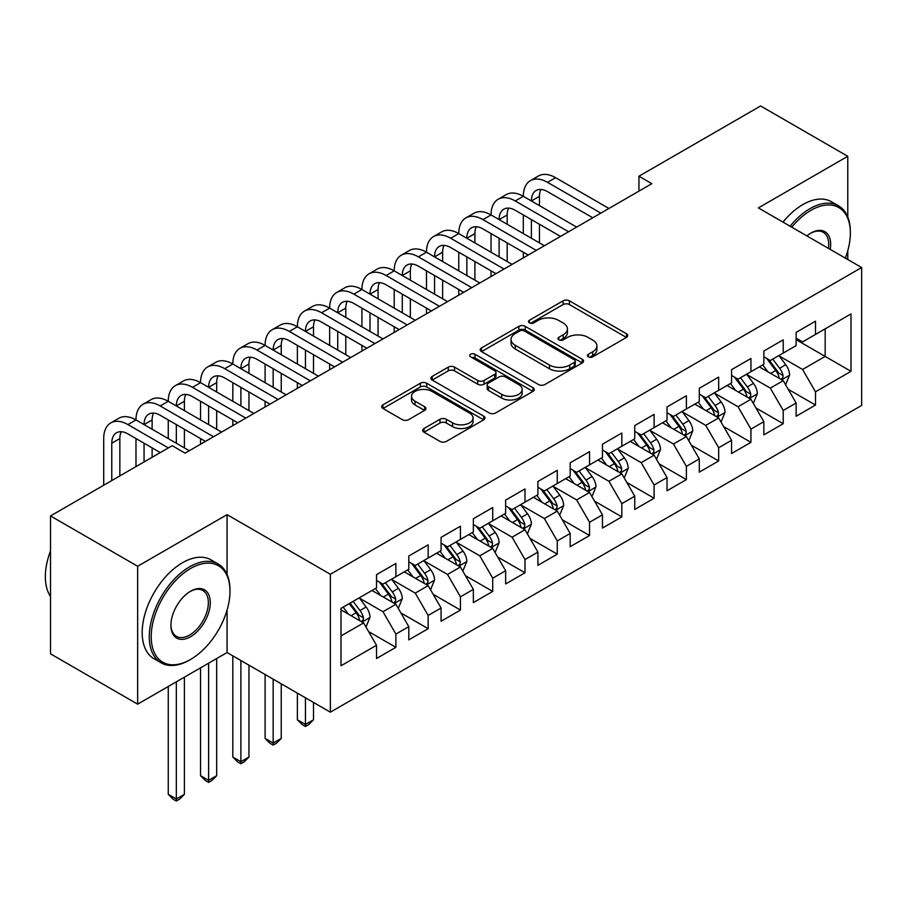 <?xml version="1.0" encoding="UTF-8"?>
<svg xmlns="http://www.w3.org/2000/svg" width="907" height="907" viewBox="0 0 907 907"><rect width="100%" height="100%" fill="white"/><g stroke="black" fill="none" stroke-linecap="round" stroke-linejoin="round"><path stroke-width="1.36" d="M588.348 356.848A3.14 1.814 0 0 0 592.781 356.848L626.454 337.415A4.478 2.585 0 0 0 627.757 335.59A4.478 2.585 0 0 0 626.454 333.765L569.415 300.829A4.478 2.585 0 0 0 563.088 300.829L529.416 320.273A3.14 1.814 0 0 0 528.498 321.554A3.14 1.814 0 0 0 529.416 322.835A3.14 1.814 0 0 0 533.86 322.835L538.214 320.318A14.342 8.276 0 0 1 558.485 320.318L563.236 323.062A14.342 8.276 0 0 1 567.442 328.912A14.342 8.276 0 0 1 563.236 334.762L558.882 337.279A3.14 1.814 0 0 0 557.964 338.56A3.14 1.814 0 0 0 558.882 339.842A3.14 1.814 0 0 0 563.315 339.842L567.68 337.325A14.342 8.276 0 0 1 587.951 337.325L592.702 340.068A14.342 8.276 0 0 1 596.908 345.918A14.342 8.276 0 0 1 592.702 351.78L588.348 354.297A3.14 1.814 0 0 0 587.43 355.578A3.14 1.814 0 0 0 588.348 356.848L588.348 354.297M424 428.512A4.478 2.585 0 0 0 422.685 430.337A4.478 2.585 0 0 0 424 432.174L439.997 441.403A4.478 2.585 0 0 0 446.335 441.403L483.714 419.828A4.478 2.585 0 0 0 485.03 417.991A4.478 2.585 0 0 0 483.714 416.166L426.687 383.242A4.478 2.585 0 0 0 420.349 383.242L382.969 404.828A4.478 2.585 0 0 0 381.654 406.653A4.478 2.585 0 0 0 382.969 408.479L402.289 419.635A4.478 2.585 0 0 0 408.626 419.635L424.635 410.406A4.478 2.585 0 0 0 425.939 408.569A4.478 2.585 0 0 0 424.635 406.744L415.043 401.211A11.984 6.916 0 0 1 411.54 396.314A11.984 6.916 0 0 1 418.932 389.919A11.984 6.916 0 0 1 431.993 391.427L469.543 413.104A11.984 6.916 0 0 1 473.046 417.991A11.984 6.916 0 0 1 465.654 424.385A11.984 6.916 0 0 1 452.593 422.889L446.335 419.272A4.478 2.585 0 0 0 439.997 419.272L424 428.512L424 432.174M227.067 574.437L227.067 514.643L137.66 566.263L50.52 515.947L172.205 445.688L185.107 453.149L651.85 183.679L638.936 176.219L638.936 191.128M227.067 514.643L330.363 574.267L861.65 267.531L861.65 405.44L330.363 712.176L330.363 574.267M847.773 217.034L847.773 156.287L758.365 207.907L861.65 267.531M847.773 156.287L760.622 105.972L638.936 176.219M538.531 384.523A4.478 2.585 0 0 0 544.869 384.523L582.249 362.936A4.478 2.585 0 0 0 583.564 361.111A4.478 2.585 0 0 0 582.249 359.274L525.221 326.35A4.478 2.585 0 0 0 518.883 326.35L481.504 347.937A4.478 2.585 0 0 0 480.188 349.762A4.478 2.585 0 0 0 481.504 351.599L538.531 384.523M471.821 357.528A3.14 1.814 0 0 1 475.007 357.97L475.007 354.252L532.987 387.72A4.478 2.585 0 0 1 534.291 389.545A4.478 2.585 0 0 1 532.987 391.382L495.596 412.968A4.478 2.585 0 0 1 489.258 412.968L432.231 380.033L432.231 376.382A4.478 2.585 0 0 0 430.916 378.208A4.478 2.585 0 0 0 432.231 380.033M432.231 376.382L448.228 367.142A4.478 2.585 0 0 1 454.566 367.142L477.694 380.498A4.478 2.585 0 0 0 484.032 380.498L494.644 374.364A4.478 2.585 0 0 0 495.959 372.539A4.478 2.585 0 0 0 494.644 370.714L470.574 356.802A3.14 1.814 0 0 1 469.656 355.521A3.14 1.814 0 0 1 471.583 353.855A3.14 1.814 0 0 1 475.007 354.252M796.131 339.66L825.177 356.428L825.177 328.844L850.993 313.935L815.495 334.434L815.495 321.203L796.131 332.381L796.131 345.624L783.217 353.072L783.217 339.842L763.853 351.02L763.853 364.251L750.939 371.711L750.939 358.48L731.575 369.659L731.575 382.89L718.661 390.339L718.661 377.108L699.297 388.298L699.297 401.529L686.384 408.978L686.384 395.747L667.019 406.926L667.019 420.156L654.106 427.616L654.106 414.386L634.741 425.564L634.741 438.795L621.828 446.244L621.828 433.013L602.463 444.203L602.463 457.434L589.55 464.883L589.55 451.652L570.186 462.831L570.186 476.062L557.272 483.522L557.272 470.291L537.908 481.47L537.908 494.7L524.994 502.149L524.994 488.918L505.63 500.108L505.63 513.339L492.716 520.788L492.716 507.557L473.352 518.736L473.352 531.967L460.439 539.427L460.439 526.196L441.074 537.375L441.074 550.606L428.161 558.066L428.161 544.824L408.796 556.014L408.796 569.245L395.883 576.693L395.883 563.462L376.518 574.641L376.518 587.872L341.009 608.37L341.009 665.772L376.518 645.274L363.605 622.916L341.009 609.867M850.993 313.935L850.993 371.337L815.495 391.835L802.582 369.466L779.181 355.963M788.217 389.318L815.495 405.066L815.495 391.835M815.495 405.066L796.131 416.245L796.131 403.014L783.217 410.474L770.304 388.105L746.903 374.591M755.939 407.957L783.217 423.705L783.217 410.474M783.217 423.705L763.853 434.884L763.853 421.653L750.939 429.102L738.026 406.744L714.625 393.23M723.661 426.585L750.939 442.333L750.939 429.102M750.939 442.333L731.575 453.523L731.575 440.292L718.661 447.741L705.748 425.383L682.347 411.869M691.383 445.224L718.661 460.971L718.661 447.741M718.661 460.971L699.297 472.15L699.297 458.919L686.384 466.379L673.47 444.011L650.07 430.508M659.106 463.862L686.384 479.61L686.384 466.379M686.384 479.61L667.019 490.789L667.019 477.558L654.106 485.007L641.192 462.649L617.792 449.135M626.828 482.49L654.106 498.238L654.106 485.007M654.106 498.238L634.741 509.428L634.741 496.197L621.828 503.646L608.914 481.288L585.514 467.774M594.55 501.129L621.828 516.877L621.828 503.646M621.828 516.877L602.463 528.055L602.463 514.825L589.55 522.285L576.637 499.916L553.236 486.413M562.272 519.768L589.55 535.515L589.55 522.285M589.55 535.515L570.186 546.694L570.186 533.463L557.272 540.912L544.359 518.555L520.958 505.04M529.994 538.407L557.272 554.143L557.272 540.912M557.272 554.143L537.908 565.333L537.908 552.102L524.994 559.551L512.081 537.193L488.68 523.679M497.716 557.034L524.994 572.782L524.994 559.551M524.994 572.782L505.63 583.961L505.63 570.73L492.716 578.19L479.803 555.821L456.402 542.318M465.438 575.673L492.716 591.421L492.716 578.19M492.716 591.421L473.352 602.599L473.352 589.369L460.439 596.817L447.525 574.46L424.125 560.945M433.161 594.312L460.439 610.06L460.439 596.817M460.439 610.06L441.074 621.238L441.074 608.007L428.161 615.456L415.247 593.099L391.847 579.584M400.883 612.939L428.161 628.687L428.161 615.456M428.161 628.687L408.796 639.866L408.796 626.635L395.883 634.095L382.969 611.726L359.569 598.223M368.605 631.578L395.883 647.326L395.883 634.095M395.883 647.326L376.518 658.505L376.518 645.274M376.518 580.423L382.969 584.153L395.883 576.693M341.009 635.954L363.605 622.916M408.796 561.784L415.247 565.514L428.161 558.066M382.969 611.726L395.883 604.277L371.995 590.491M408.796 626.635L395.883 604.277M441.074 543.157L447.525 546.876L460.439 539.427M415.247 593.099L428.161 585.639L404.273 571.852M441.074 608.007L428.161 585.639M473.352 524.518L479.803 528.248L492.716 520.788M447.525 574.46L460.439 567.011L436.55 553.213M473.352 589.369L460.439 567.011M505.63 505.879L512.081 509.609L524.994 502.149M479.803 555.821L492.716 548.372L468.828 534.586M505.63 570.73L492.716 548.372M537.908 487.252L544.359 490.97L557.272 483.522M512.081 537.193L524.994 529.733L501.106 515.947M537.908 552.102L524.994 529.733M570.186 468.613L576.637 472.343L589.55 464.883M544.359 518.555L557.272 511.095L533.384 497.308M570.186 533.463L557.272 511.095M602.463 449.974L608.914 453.704L621.828 446.244M576.637 499.916L589.55 492.467L565.662 478.669M602.463 514.825L589.55 492.467M634.741 431.335L641.192 435.065L654.106 427.616M608.914 481.288L621.828 473.828L597.94 460.042M634.741 496.197L621.828 473.828M667.019 412.708L673.47 416.438L686.384 408.978M641.192 462.649L654.106 455.189L630.218 441.403M667.019 477.558L654.106 455.189M699.297 394.069L705.748 397.799L718.661 390.339M673.47 444.011L686.384 436.562L662.495 422.764M699.297 458.919L686.384 436.562M731.575 375.43L738.026 379.16L750.939 371.711M705.748 425.383L718.661 417.923L694.773 404.137M731.575 440.292L718.661 417.923M763.853 356.802L770.304 360.521L783.217 353.072M738.026 406.744L750.939 399.284L727.051 385.498M763.853 421.653L750.939 399.284M796.131 338.164L802.582 341.894L815.495 334.434M770.304 388.105L783.217 380.657L759.329 366.859M796.131 403.014L783.217 380.657M50.52 515.947L50.52 653.845L137.66 704.161L227.067 652.541L330.363 712.176M137.66 566.263L137.66 704.161M847.773 259.527L847.773 250.751M802.582 369.466L825.177 356.428L850.993 371.337M227.067 652.541L227.067 610.048M589.607 357.29L592.702 355.499A14.342 8.276 0 0 0 596.908 349.649L596.908 345.918M567.442 328.912L567.442 332.642A14.342 8.276 0 0 1 563.236 338.492L560.141 340.284M626.386 337.449L569.415 304.559A4.478 2.585 0 0 0 563.088 304.559L530.674 323.277M582.192 362.97L525.221 330.08A4.478 2.585 0 0 0 518.883 330.08L481.56 351.633M574.335 362.381A3.14 1.814 0 0 0 575.253 361.111A3.14 1.814 0 0 0 574.335 359.83L524.269 330.919A3.14 1.814 0 0 0 519.836 330.919L515.244 333.572A14.342 8.276 0 0 0 511.038 339.433A14.342 8.276 0 0 0 515.244 345.284L549.461 365.033A14.342 8.276 0 0 0 569.732 365.033L574.335 362.381L574.335 366.111A3.14 1.814 0 0 0 575.253 364.829L575.253 361.111M511.038 339.433L511.038 343.152A14.342 8.276 0 0 0 515.244 349.014L515.244 345.284M574.335 366.111L569.732 368.764A14.342 8.276 0 0 1 549.461 368.764L515.244 349.014M432.288 380.067L448.228 370.872L448.228 367.142M495.959 372.539L495.959 376.269A4.478 2.585 0 0 1 494.644 378.094L484.032 384.217A4.478 2.585 0 0 1 477.694 384.217L454.566 370.872A4.478 2.585 0 0 0 448.228 370.872M475.007 357.97L532.919 391.416M501.696 394.352A11.984 6.916 0 0 0 514.757 395.849A11.984 6.916 0 0 0 522.16 389.454A11.984 6.916 0 0 0 518.645 384.568L505.426 376.927A4.478 2.585 0 0 0 499.088 376.927L488.465 383.06A4.478 2.585 0 0 0 487.161 384.885A4.478 2.585 0 0 0 488.465 386.711L501.696 394.352L501.696 398.082A11.984 6.916 0 0 0 514.757 399.579A11.984 6.916 0 0 0 522.16 393.185L522.16 389.454M487.161 384.885L487.161 388.615A4.478 2.585 0 0 0 488.465 390.441L488.465 386.711M501.696 398.082L488.465 390.441M473.046 417.991L473.046 421.721A11.984 6.916 0 0 1 465.654 428.115A11.984 6.916 0 0 1 452.593 426.619L446.335 423.002A4.478 2.585 0 0 0 439.997 423.002L424.057 432.208M411.54 396.314L411.54 400.044A11.984 6.916 0 0 0 415.043 404.941L415.043 401.211M424.567 410.44L415.043 404.941M483.658 419.862L426.687 386.96A4.478 2.585 0 0 0 420.349 386.96L383.026 408.513M785.609 384.795L789.6 375.022A12.097 6.984 -120 0 0 785.745 364.727L778.886 355.567M767.957 371.847L762.753 364.886M760.315 367.426L759.715 366.643M780.938 379.341L782.809 377.652L783.07 375.543A12.097 6.984 -120 0 0 779.612 368.265L772.753 359.115M768.841 359.682L777.31 370.986A6.168 3.56 60 0 1 778.433 372.856L783.07 375.543M766.71 358.458L775.734 370.498A12.097 6.984 60 0 1 779.204 377.777L779.442 378.48M103.704 485.234L103.704 438.569A34.239 19.761 60 0 1 110.801 422.9L118.862 418.24A34.239 19.761 60 0 1 135.982 419.941A34.239 19.761 60 0 1 143.079 404.261L151.14 399.602A34.239 19.761 60 0 1 168.26 401.302A34.239 19.761 60 0 1 175.357 385.634L183.418 380.974A34.239 19.761 60 0 1 200.538 382.663A34.239 19.761 60 0 1 207.635 366.995L215.696 362.335A34.239 19.761 60 0 1 232.816 364.024A34.239 19.761 60 0 1 239.913 348.356L247.974 343.696A34.239 19.761 60 0 1 265.093 345.397A34.239 19.761 60 0 1 272.191 329.717L280.252 325.069A34.239 19.761 60 0 1 297.371 326.758A34.239 19.761 60 0 1 304.469 311.09L312.53 306.43A34.239 19.761 60 0 1 329.649 308.119A34.239 19.761 60 0 1 336.746 292.451L344.807 287.791A34.239 19.761 60 0 1 361.927 289.492A34.239 19.761 60 0 1 369.024 273.812L377.085 269.152A34.239 19.761 60 0 1 394.205 270.853A34.239 19.761 60 0 1 401.302 255.184L409.363 250.525A34.239 19.761 60 0 1 426.483 252.214A34.239 19.761 60 0 1 433.569 236.546L441.641 231.886A34.239 19.761 60 0 1 458.761 233.587A34.239 19.761 60 0 1 465.847 217.907L473.919 213.247A34.239 19.761 60 0 1 491.038 214.948A34.239 19.761 60 0 1 498.124 199.279L506.197 194.62A34.239 19.761 60 0 1 523.316 196.309A34.239 19.761 60 0 1 530.402 180.64L538.475 175.981A34.239 19.761 60 0 1 555.594 177.681L608.914 208.463M530.402 180.64A34.239 19.761 60 0 1 547.522 182.341L600.842 213.122M592.781 217.782L547.522 191.649A22.822 13.174 -120 0 0 536.116 190.527A22.822 13.174 -120 0 0 531.389 200.969L539.45 196.309L539.45 205.628M540.889 189.472A22.822 13.174 -120 0 0 539.45 196.309M531.389 219.607L531.389 238.246M539.45 224.267L539.45 242.895M523.316 257.883L523.316 252.214M523.316 233.587L523.316 214.948M753.332 403.422L757.322 393.661A12.097 6.984 -120 0 0 753.468 383.355L746.608 374.206M735.679 390.486L730.475 383.525M728.038 386.065L727.437 385.271M748.66 397.969L750.531 396.291L750.792 394.171A12.097 6.984 -120 0 0 747.334 386.904L740.475 377.743M736.563 378.321L745.032 389.625A6.168 3.56 60 0 1 746.155 391.495L750.792 394.171M734.432 377.085L743.457 389.137A12.097 6.984 60 0 1 746.926 396.416L747.164 397.107M721.054 422.061L725.044 412.3A12.097 6.984 -120 0 0 721.19 401.994L714.331 392.844M703.401 409.114L698.197 402.164M695.76 404.703L695.159 403.91M716.383 416.608L718.253 414.918L718.514 412.81A12.097 6.984 -120 0 0 715.056 405.531L708.197 396.382M704.286 396.949L712.755 408.252A6.168 3.56 60 0 1 713.877 410.134L718.514 412.81M702.154 395.724L711.179 407.776A12.097 6.984 60 0 1 714.648 415.043L714.886 415.746M498.124 199.279A34.239 19.761 60 0 1 515.244 200.969L523.316 196.309L576.637 227.101M515.244 200.969L568.564 231.761M560.503 236.41L515.244 210.288A22.822 13.174 -120 0 0 503.839 209.154A22.822 13.174 -120 0 0 499.111 219.607L507.183 214.948L507.183 224.267M508.612 208.1A22.822 13.174 -120 0 0 507.183 214.948M499.111 238.246L499.111 256.874M507.183 242.906L507.183 261.533M491.038 276.522L491.038 270.853M491.038 252.214L491.038 233.587M465.847 217.907A34.239 19.761 60 0 1 482.966 219.607L491.038 214.948L544.359 245.729M482.966 219.607L536.286 250.389M528.225 255.048L482.966 228.927A22.822 13.174 -120 0 0 471.561 227.793A22.822 13.174 -120 0 0 466.833 238.246L474.905 233.587L474.905 242.895M476.334 226.739A22.822 13.174 -120 0 0 474.905 233.587M466.833 256.874L466.833 275.513M474.905 261.533L474.905 280.172M458.761 295.149L458.761 289.492M458.761 270.853L458.761 252.214M845.347 258.121A55.69 32.153 120 0 0 850.358 233.065A55.69 32.153 120 0 0 810.971 210.322A55.69 32.153 120 0 0 791.766 227.192M790.088 226.217A57.062 32.947 -60 0 1 810.008 208.644A57.062 32.947 -60 0 1 838.533 205.821A57.062 32.947 -60 0 1 850.358 231.943L850.358 233.065M806.89 235.922A27.845 16.077 -60 0 1 810.971 233.065L810.971 233.065A27.845 16.077 -60 0 1 830.234 249.402M828.442 248.359A26.473 15.283 120 0 0 823.239 232.305A26.473 15.283 120 0 0 810.484 233.348M782.99 222.124A57.062 32.947 -60 0 1 802.91 204.551A57.062 32.947 -60 0 1 831.436 201.728L838.533 205.821M190.595 568.496A55.69 32.153 120 0 0 151.22 636.703A55.69 32.153 120 0 0 190.595 659.434L189.631 660.001A57.062 32.947 -60 0 1 161.106 662.824A57.062 32.947 -60 0 1 152.353 617.1A57.062 32.947 -60 0 1 189.631 566.818A57.062 32.947 -60 0 1 218.156 563.995A57.062 32.947 -60 0 1 229.981 590.117L229.981 591.228A55.69 32.153 120 0 0 190.595 568.496M190.595 591.228L190.595 591.228A27.845 16.077 -60 0 1 210.288 602.599A27.845 16.077 -60 0 1 190.595 636.703A27.845 16.077 -60 0 1 170.913 625.331A27.845 16.077 -60 0 1 190.595 591.228L190.595 591.228M170.913 624.764A26.473 15.283 120 0 0 176.389 636.34A26.473 15.283 120 0 0 189.631 635.025A26.473 15.283 120 0 0 206.932 611.692A26.473 15.283 120 0 0 202.873 590.48A26.473 15.283 120 0 0 190.107 591.523M50.52 596.523A57.062 32.947 -60 0 1 50.52 550.912M161.106 662.824L153.997 658.72A57.062 32.947 -60 0 1 145.256 612.996A57.062 32.947 -60 0 1 182.534 562.714A57.062 32.947 -60 0 1 211.059 559.891L218.156 563.995M189.631 660.001L190.595 659.434A55.69 32.153 120 0 0 229.981 591.228M688.776 440.7L692.767 430.927A12.097 6.984 -120 0 0 688.912 420.633L682.053 411.472M671.123 427.753L665.919 420.791M663.482 423.331L662.881 422.549M684.105 435.247L685.975 433.557L686.248 431.449A12.097 6.984 -120 0 0 682.778 424.17L675.919 415.021M672.008 415.587L680.477 426.891A6.168 3.56 60 0 1 681.599 428.762L686.248 431.449M669.876 414.363L678.901 426.403A12.097 6.984 60 0 1 682.37 433.682L682.608 434.385M656.498 459.327L660.5 449.566A12.097 6.984 -120 0 0 656.634 439.26L649.775 430.111M638.845 446.391L633.642 439.43M631.204 441.97L630.603 441.176M651.827 453.874L653.698 452.196L653.97 450.076A12.097 6.984 -120 0 0 650.5 442.809L643.641 433.648M639.73 434.226L648.199 445.53A6.168 3.56 60 0 1 649.321 447.4L653.97 450.076M637.598 432.99L646.623 445.042A12.097 6.984 60 0 1 650.092 452.321L650.33 453.012M433.569 236.546A34.239 19.761 60 0 1 450.688 238.246L458.761 233.587L512.081 264.368M450.688 238.246L504.009 269.028M495.948 273.687L450.688 247.554A22.822 13.174 -120 0 0 439.283 246.432A22.822 13.174 -120 0 0 434.555 256.874L442.627 252.214L442.627 261.533M444.056 245.378A22.822 13.174 -120 0 0 442.627 252.214M434.555 275.513L434.555 294.151M442.627 280.172L442.627 298.811M426.483 313.788L426.483 308.119M426.483 289.492L426.483 270.853M401.302 255.184A34.239 19.761 60 0 1 418.41 256.874L426.483 252.214L479.803 283.007M418.41 256.874L471.742 287.666M463.67 292.326L418.41 266.193A22.822 13.174 -120 0 0 407.005 265.059A22.822 13.174 -120 0 0 402.277 275.513L410.349 270.853L410.349 280.172M411.778 264.016A22.822 13.174 -120 0 0 410.349 270.853M402.277 294.151L402.277 312.779M410.349 298.811L410.349 317.439M394.205 332.427L394.205 326.758M394.205 308.119L394.205 289.492M624.22 477.966L628.222 468.205A12.097 6.984 -120 0 0 624.356 457.899L617.497 448.75M606.579 465.019L601.364 458.069M598.926 460.609L598.325 459.815M619.549 472.513L621.42 470.824L621.692 468.715A12.097 6.984 -120 0 0 618.223 461.436L611.363 452.287M607.452 452.854L615.921 464.169A6.168 3.56 60 0 1 617.043 466.039L621.692 468.715M605.32 451.629L614.356 463.681A12.097 6.984 60 0 1 617.814 470.948L618.052 471.651M369.024 273.812A34.239 19.761 60 0 1 386.133 275.513L394.205 270.853L447.525 301.634M386.133 275.513L439.464 306.294M431.392 310.954L386.133 284.832A22.822 13.174 -120 0 0 374.727 283.698A22.822 13.174 -120 0 0 369.999 294.151L378.072 289.492L378.072 298.811M379.5 282.644A22.822 13.174 -120 0 0 378.072 289.492M369.999 312.779L369.999 331.418M378.072 317.439L378.072 336.078M361.927 351.054L361.927 345.397M361.927 326.758L361.927 308.119M591.942 496.605L595.944 486.832A12.097 6.984 -120 0 0 592.078 476.538L585.219 467.377M574.301 483.658L569.086 476.697M566.648 479.236L566.059 478.454M587.271 491.152L589.142 489.463L589.414 487.354A12.097 6.984 -120 0 0 585.945 480.075L579.085 470.926M575.174 471.493L583.643 482.796A6.168 3.56 60 0 1 584.766 484.667L589.414 487.354M573.054 470.268L582.079 482.309A12.097 6.984 60 0 1 585.537 489.587L585.786 490.29M336.746 292.451A34.239 19.761 60 0 1 353.855 294.151L361.927 289.492L415.247 320.273M353.855 294.151L407.186 324.933M399.114 329.592L353.855 303.46A22.822 13.174 -120 0 0 342.449 302.337A22.822 13.174 -120 0 0 337.721 312.779L345.794 308.119L345.794 317.439M347.222 301.283A22.822 13.174 -120 0 0 345.794 308.119M337.721 331.418L337.721 350.057M345.794 336.078L345.794 354.716M329.649 369.693L329.649 364.024M329.649 345.397L329.649 326.758M559.664 515.233L563.666 505.471A12.097 6.984 -120 0 0 559.8 495.177L552.941 486.016M542.023 502.297L536.808 495.335M534.37 497.875L533.781 497.081M554.993 509.779L556.864 508.101L557.136 505.993A12.097 6.984 -120 0 0 553.667 498.714L546.808 489.553M542.896 490.131L551.365 501.435A6.168 3.56 60 0 1 552.488 503.306L557.136 505.993M540.776 488.896L549.801 500.947A12.097 6.984 60 0 1 553.259 508.226L553.508 508.929M304.469 311.09A34.239 19.761 60 0 1 321.577 312.779L329.649 308.119L382.969 338.912M321.577 312.779L374.908 343.572M366.836 348.231L321.577 322.098A22.822 13.174 -120 0 0 310.171 320.965A22.822 13.174 -120 0 0 305.444 331.418L313.516 326.758L313.516 336.078M314.944 319.922A22.822 13.174 -120 0 0 313.516 326.758M305.444 350.057L305.444 368.684M313.516 354.716L313.516 373.344M297.371 388.332L297.371 382.663M297.371 364.024L297.371 345.397M527.386 533.872L531.389 524.11A12.097 6.984 -120 0 0 527.523 513.804L520.663 504.655M509.745 520.924L504.53 513.974M502.093 516.514L501.503 515.72M522.715 528.418L524.586 526.729L524.858 524.62A12.097 6.984 -120 0 0 521.389 517.341L514.53 508.192M510.618 508.759L519.087 520.074A6.168 3.56 60 0 1 520.21 521.944L524.858 524.62M508.498 507.535L517.523 519.586A12.097 6.984 60 0 1 520.981 526.854L521.23 527.557M272.191 329.717A34.239 19.761 60 0 1 289.299 331.418L297.371 326.758L350.692 357.539M289.299 331.418L342.631 362.199M334.558 366.859L289.299 340.737A22.822 13.174 -120 0 0 277.893 339.603A22.822 13.174 -120 0 0 273.166 350.057L281.238 345.397L281.238 354.716M282.667 338.549A22.822 13.174 -120 0 0 281.238 345.397M273.166 368.684L273.166 387.323M281.238 373.344L281.238 391.983M265.093 406.96L265.093 401.302M265.093 382.663L265.093 364.024M495.109 552.51L499.111 542.737A12.097 6.984 -120 0 0 495.245 532.443L488.385 523.294M477.467 539.563L472.252 532.602M469.815 535.153L469.225 534.359M490.438 547.057L492.308 545.368L492.58 543.259A12.097 6.984 -120 0 0 489.111 535.98L482.252 526.831M478.34 527.398L486.81 538.701A6.168 3.56 60 0 1 487.932 540.572L492.58 543.259M476.22 526.173L485.245 538.214A12.097 6.984 60 0 1 488.703 545.492L488.952 546.195M305.444 697.789L305.444 724.444L313.516 719.784L313.516 702.449M313.516 719.784L308.675 724.625L305.444 726.496L302.212 724.625L297.371 719.784L297.371 693.129M297.371 719.784L305.444 724.444L305.444 726.496M239.913 348.356A34.239 19.761 60 0 1 257.021 350.057L265.093 345.397L318.414 376.178M257.021 350.057L310.353 380.838M302.28 385.498L257.021 359.376A22.822 13.174 -120 0 0 245.616 358.242A22.822 13.174 -120 0 0 240.888 368.684L248.96 364.024L248.96 373.344M250.389 357.188A22.822 13.174 -120 0 0 248.96 364.024M240.888 387.323L240.888 405.962M248.96 391.983L248.96 410.622M232.816 425.598L232.816 419.941M232.816 401.302L232.816 382.663M462.831 571.138L466.833 561.376A12.097 6.984 -120 0 0 462.967 551.082L456.108 541.921M445.19 558.202L439.974 551.241M437.537 553.78L436.947 552.987M458.16 565.685L460.03 564.007L460.303 561.898A12.097 6.984 -120 0 0 456.833 554.619L449.974 545.47M446.063 546.037L454.532 557.34A6.168 3.56 60 0 1 455.654 559.211L460.303 561.898M443.942 544.801L452.967 556.853A12.097 6.984 60 0 1 456.425 564.131L456.675 564.834M273.166 679.15L273.166 743.071L281.238 738.423L281.238 683.81M281.238 738.423L276.397 743.264L273.166 745.123L269.935 743.264L265.093 738.423L265.093 674.491M265.093 738.423L273.166 743.071L273.166 745.123M207.635 366.995A34.239 19.761 60 0 1 224.743 368.684L232.816 364.024L286.136 394.817M224.743 368.684L278.075 399.477M270.003 404.137L224.743 378.004A22.822 13.174 -120 0 0 213.338 376.881A22.822 13.174 -120 0 0 208.61 387.323L216.682 382.663L216.682 391.983M218.111 375.827A22.822 13.174 -120 0 0 216.682 382.663M208.61 405.962L208.61 424.589M216.682 410.622L216.682 429.249M200.538 444.237L200.538 438.569M200.538 419.941L200.538 401.302M430.553 589.777L434.555 580.015A12.097 6.984 -120 0 0 430.689 569.709L423.83 560.56M412.912 576.829L407.697 569.879M405.259 572.419L404.669 571.625M425.882 584.323L427.753 582.634L428.025 580.525A12.097 6.984 -120 0 0 424.555 573.258L417.708 564.097M413.785 564.676L422.254 575.979A6.168 3.56 60 0 1 423.376 577.85L428.025 580.525M411.665 563.44L420.689 575.492A12.097 6.984 60 0 1 424.147 582.77L424.397 583.462M240.888 660.523L240.888 761.71L248.96 757.05L248.96 665.182M248.96 757.05L244.119 761.903L240.888 763.762L237.657 761.903L232.816 757.05L232.816 655.863M232.816 757.05L240.888 761.71L240.888 763.762M175.357 385.634A34.239 19.761 60 0 1 192.477 387.323L200.538 382.663L253.858 413.445M192.477 387.323L245.797 418.104M237.725 422.764L192.477 396.642A22.822 13.174 -120 0 0 181.06 395.509A22.822 13.174 -120 0 0 176.332 405.962L184.404 401.302L184.404 410.622M185.833 394.454A22.822 13.174 -120 0 0 184.404 401.302M176.332 424.589L176.332 443.228M184.404 429.249L184.404 447.888M168.26 438.569L168.26 419.941M398.275 608.416L402.277 598.643A12.097 6.984 -120 0 0 398.411 588.348L391.552 579.199M380.634 595.468L375.419 588.507M372.981 591.058L372.392 590.264M393.604 602.962L395.475 601.273L395.747 599.164A12.097 6.984 -120 0 0 392.278 591.886L385.43 582.736M381.507 583.303L389.976 594.607A6.168 3.56 60 0 1 391.098 596.477L395.747 599.164M379.387 582.079L388.411 594.119A12.097 6.984 60 0 1 391.869 601.398L392.119 602.101M208.61 663.198L208.61 780.349L216.682 775.689L216.682 658.539M216.682 775.689L211.841 780.53L208.61 782.401L205.379 780.53L200.538 775.689L200.538 667.858M200.538 775.689L208.61 780.349L208.61 782.401M143.079 404.261A34.239 19.761 60 0 1 160.199 405.962L168.26 401.302L221.58 432.083M160.199 405.962L213.519 436.743M205.447 441.403L160.199 415.281A22.822 13.174 -120 0 0 148.782 414.148A22.822 13.174 -120 0 0 144.054 424.589L152.127 419.941L152.127 429.249M153.555 413.093A22.822 13.174 -120 0 0 152.127 419.941M144.054 443.228L144.054 461.935M152.127 447.888L152.127 457.275M135.982 466.595L135.982 438.569M365.997 627.054L369.999 617.282A12.097 6.984 -120 0 0 366.133 606.987L359.274 597.826M348.356 614.107L343.141 607.146M361.326 621.601L363.197 619.912L363.469 617.803A12.097 6.984 -120 0 0 360 610.524L353.152 601.375M350.113 603.121L357.698 613.245A6.168 3.56 60 0 1 358.821 615.116L363.469 617.803M349.274 603.609L356.134 612.758A12.097 6.984 60 0 1 359.591 620.037L359.841 620.739M176.332 681.837L176.332 798.988L184.404 794.328L184.404 677.178M184.404 794.328L179.563 799.169L176.332 801.028L173.101 799.169L168.26 794.328L168.26 686.497M168.26 794.328L176.332 798.988L176.332 801.028M110.801 422.9A34.239 19.761 60 0 1 127.921 424.589L135.982 419.941L189.302 450.722M127.921 424.589L168.328 447.922M160.256 452.582L127.921 433.909A22.822 13.174 -120 0 0 116.504 432.786A22.822 13.174 -120 0 0 111.776 443.228L111.776 480.574M121.277 431.732A22.822 13.174 -120 0 0 119.849 438.569L119.849 475.914M592.702 355.499L592.702 351.78M558.882 339.842L558.882 337.279M563.236 338.492L563.236 334.762M529.416 322.835L529.416 320.273M563.088 304.559L563.088 300.829M569.415 304.559L569.415 300.829M626.454 337.415L626.454 333.765M481.504 351.599L481.504 347.937M518.883 330.08L518.883 326.35M525.221 330.08L525.221 326.35M582.249 362.936L582.249 359.274M549.461 368.764L549.461 365.033M569.732 368.764L569.732 365.033M454.566 370.872L454.566 367.142M477.694 384.217L477.694 380.498M484.032 384.217L484.032 380.498M494.644 378.094L494.644 374.364M532.987 391.382L532.987 387.72M439.997 423.002L439.997 419.272M446.335 423.002L446.335 419.272M452.593 426.619L452.593 422.889M424.635 410.406L424.635 406.744M382.969 408.479L382.969 404.828M420.349 386.96L420.349 383.242M426.687 386.96L426.687 383.242M483.714 419.828L483.714 416.166M781.698 379.772L789.521 375.26M779.612 368.265L785.745 364.727M770.689 373.423L775.734 370.498M555.594 177.681L547.522 182.341M749.42 398.411L757.243 393.899M747.334 386.904L753.468 383.355M738.411 392.051L743.457 389.137M717.142 417.05L724.965 412.526M715.056 405.531L721.19 401.994M706.134 410.69L711.179 407.776M684.864 435.689L692.699 431.165M682.778 424.17L688.912 420.633M673.856 429.328L678.901 426.403M652.587 454.316L660.421 449.804M650.5 442.809L656.634 439.26M641.578 447.956L646.623 445.042M620.309 472.955L628.143 468.431M618.223 461.436L624.356 457.899M609.3 466.595L614.356 463.681M588.031 491.594L595.865 487.07M585.945 480.075L592.078 476.538M577.022 485.234L582.079 482.309M555.753 510.222L563.587 505.709M553.667 498.714L559.8 495.177M544.744 503.861L549.801 500.947M523.475 528.86L531.309 524.337M521.389 517.341L527.523 513.804M512.466 522.5L517.523 519.586M491.197 547.499L499.031 542.976M489.111 535.98L495.245 532.443M480.188 541.139L485.245 538.214M458.919 566.127L466.754 561.614M456.833 554.619L462.967 551.082M447.911 559.766L452.967 556.853M426.641 584.766L434.476 580.242M424.555 573.258L430.689 569.709M415.633 578.405L420.689 575.492M394.364 603.404L402.198 598.881M392.278 591.886L398.411 588.348M383.355 597.044L388.411 594.119M362.086 622.032L369.92 617.52M360 610.524L366.133 606.987M351.077 615.683L356.134 612.758M119.849 438.569L111.776 443.228"/></g></svg>
